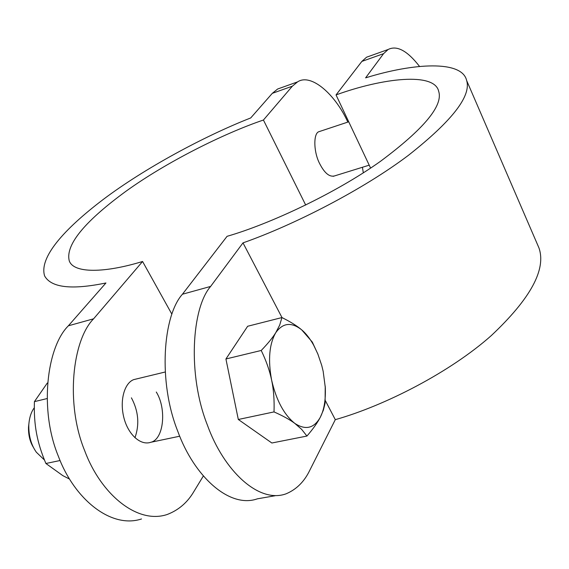 <?xml version="1.0" encoding="UTF-8"?>
<svg xmlns="http://www.w3.org/2000/svg" width="569" height="569" viewBox="0 0 569 569"><rect width="100%" height="100%" fill="white"/><g stroke="black" fill="none" stroke-linecap="round" stroke-linejoin="round"><path stroke-width="0.85" d="M203.261 476.139L193.958 491.424C187.528 502.455 178.588 510.151 167.158 514.504C137.25 524.561 100.798 494.205 84.76 450.883C65.286 403.734 72.348 340.184 93.593 318.811L142.577 261.484C104.945 273.028 73.842 273.611 69.297 260.972C64.845 244.03 87.441 219.442 125.792 191.383C165.956 162.364 223.29 133.623 263.426 120.031L292.338 86.196L297.551 81.893L277.644 89.013L272.295 93.344L250.723 117.939C204.257 136.155 144.377 168.388 103.046 199.598C63.707 229.499 38.927 257.529 44.617 275.937C51.167 287.708 71.609 290.055 105.941 282.978L68.38 325.795C46.686 347.104 39.069 409.979 58.451 456.473C74.375 499.205 111.09 529.042 141.517 518.964M297.551 81.893C311.087 72.86 335.426 94.561 347.823 122.1M362.432 167.265L363.314 172.848M134.967 437.753C139.647 424.367 138.466 411.06 131.418 397.831M171.859 314.145L142.577 261.484M156.283 392.027C166.795 408.698 163.822 439.325 150.877 442.262C140.323 445.94 128.181 434.19 124.021 418.236C119.255 400.178 124.647 382.909 133.736 379.615L137.47 378.712M334.536 175.921C329.529 177.229 324.607 173.204 319.771 163.844C313.419 151.987 313.256 132.947 319.053 131.652L320.354 131.226M305.702 205.068L263.426 120.031M466.623 80.457L538.957 247.92C546.432 269.414 530.55 298.633 491.324 335.568C450.463 371.941 385.405 405.484 335.297 419.659L309.778 470.293C304.294 481.687 296.364 489.539 285.994 493.849C258.824 503.736 223.83 470.933 207.301 424.851C187.429 374.63 191.71 308.007 210.63 286.427L242.999 242.871C294.386 224.833 363.392 189.385 408.549 155.223C452.113 120.87 471.466 95.948 466.623 80.457C462.078 60.008 413.606 62.953 365.604 77.861L383.584 53.657L388.122 49.496C396.885 45.079 407.354 50.726 419.538 66.431M388.122 49.496L366.571 57.206L361.87 61.402L336.037 94.916C382.973 77.91 434.631 71.986 438.692 91.367C443.265 105.656 423.905 128.935 380.633 161.205C335.61 193.289 269.841 224.022 227.067 236.32L182.436 294.23C162.919 315.774 157.94 381.657 177.72 431.138C194.136 476.552 229.52 508.757 257.394 498.821L275.161 495.734M242.999 242.871L282.004 317.587M325.432 400.768L335.297 419.659M336.037 94.916L370.59 168.097M44.482 460.051L36.352 452.234L35.242 450.563C30.712 443.415 28.571 434.744 28.813 424.559C29.41 417.39 31.245 411.792 34.311 407.76M325.226 386.173L325.098 403.25L323.341 410.235L320.283 417.312C317.459 422.774 313.007 429.026 306.933 436.053L271.861 443.002L238.311 419.481L225.921 358.982L247.65 326.265L281.947 317.559C290.297 321.691 296.883 325.795 301.698 329.856C291.449 321.812 282.8 322.765 275.745 332.716C269.258 344.138 267.892 359.964 271.641 380.192C276.299 400.313 284.009 414.701 294.778 423.364C289.706 419.602 282.786 415.783 274.016 411.913C274.443 400.327 273.653 389.751 271.641 380.192C269.656 370.618 266.185 360.71 261.221 350.468C267.729 343.74 272.572 337.822 275.745 332.716L279.699 325.084L281.947 317.559M28.848 424.047L28.507 427.12C28.315 435.171 30.015 442.021 33.592 447.675M306.933 436.053L301.648 429.36L294.778 423.364C305.503 430.406 314.003 428.386 320.283 417.312C324.088 409.879 325.767 399.979 325.304 387.603L323.164 371.294L321.741 365.454L317.815 353.904L313.569 345.013C309.863 338.42 305.909 333.37 301.698 329.856L312.317 342.083L318.007 354.38M225.921 358.982L261.221 350.468M238.311 419.481L274.016 411.913M47.327 383.008L34.41 401.643C34.033 413.222 34.737 423.77 36.53 433.301C38.272 442.831 41.395 452.896 45.904 463.493L62.86 475.656L69.51 479.055M34.41 401.643L46.878 398.613M45.904 463.493L60.094 460.513M272.295 93.344L292.338 86.196M93.593 318.811L68.38 325.795M361.87 61.402L383.584 53.657M210.63 286.427L182.436 294.23M179.719 436.21L150.877 442.262M319.053 131.652L348.733 121.794M333.249 176.319L369.203 165.166M133.736 379.615L164.989 372.055M28.507 427.12L28.813 424.559M312.317 342.083L313.569 345.013M325.368 388.563L325.304 387.603"/></g></svg>
